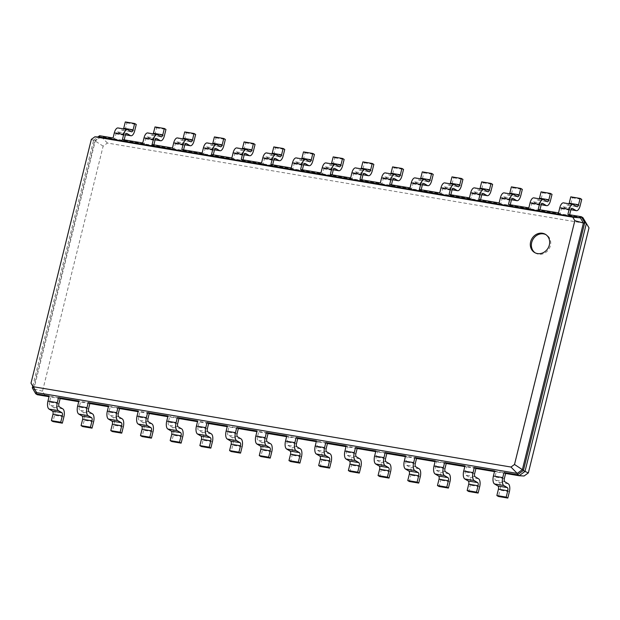<?xml version="1.0" encoding="UTF-8"?>
<svg xmlns="http://www.w3.org/2000/svg" width="620" height="620" viewBox="0 0 620 620"><rect width="100%" height="100%" fill="white"/><g stroke="black" fill="none" stroke-linecap="round" stroke-linejoin="round"><path stroke-width="0.46" stroke-dasharray="3.1 2.33" d="M505.618 473.471L496.264 471.897L495.008 476.974A2.651 1.178 99.5 0 0 495.45 480.151L498.922 482.205A6.618 2.937 -80.5 0 1 500.022 490.141L498.457 496.488M494.496 471.603L496.264 471.897L494.659 470.944M524.078 475.997L44.973 395.436L37.347 394.731L33.93 388.864L95.278 140.965L101.215 136.671L582.924 217.674M60.148 398.559L49.034 396.692M89.846 403.558L78.732 401.69M119.544 408.549L108.43 406.681M149.242 413.54L138.128 411.672M178.94 418.539L167.826 416.671M208.638 423.53L197.524 421.662M238.336 428.529L227.222 426.653M268.034 433.519L256.913 431.652M297.732 438.511L286.611 436.643M327.43 443.509L316.308 441.634M357.128 448.5L346.007 446.632M386.826 453.491L375.704 451.624M416.524 458.49L405.403 456.614M446.222 463.481L435.1 461.613M475.92 468.472L464.799 466.604M44.973 395.436L42.509 391.204L103.153 146.142L107.431 143.05L586.536 223.611M42.509 391.204L33.93 388.864L32.325 387.911M58.892 403.643L49.538 402.07L50.794 396.986L49.189 396.041M88.59 408.634L79.236 407.061L80.492 401.985L78.887 401.032M464.961 465.953L466.565 466.899L465.31 471.983A2.651 1.178 99.5 0 0 465.752 475.153L469.224 477.214A6.618 2.937 -80.5 0 1 470.324 485.142L468.759 491.497M118.288 413.633L108.934 412.06L110.19 406.976L108.585 406.03M435.263 460.962L436.868 461.908L435.612 466.992A2.651 1.178 99.5 0 0 436.054 470.161L439.526 472.223A6.618 2.937 -80.5 0 1 440.626 480.151L439.061 486.499M147.986 418.624L138.632 417.051L139.888 411.975L138.283 411.021M405.565 455.964L407.17 456.917L405.914 461.993A2.651 1.178 99.5 0 0 406.356 465.171L409.828 467.224A6.618 2.937 -80.5 0 1 410.928 475.16L409.363 481.507M177.684 423.615L168.33 422.042L169.585 416.966L167.981 416.012M375.867 450.972L377.471 451.918L376.216 457.002A2.651 1.178 99.5 0 0 376.658 460.172L380.13 462.233A6.618 2.937 -80.5 0 1 381.23 470.161L379.665 476.517M207.382 428.614L198.028 427.041L199.284 421.957L197.679 421.011M346.169 445.982L347.774 446.927L346.518 452.011A2.651 1.178 99.5 0 0 346.96 455.181L350.432 457.235A6.618 2.937 -80.5 0 1 351.532 465.171L349.967 471.518M237.08 433.605L227.726 432.032L228.981 426.955L227.377 426.002M316.471 440.983L318.076 441.936L316.82 447.012A2.651 1.178 99.5 0 0 317.262 450.19L320.734 452.243A6.618 2.937 -80.5 0 1 321.842 460.18L320.269 466.527M266.778 438.596L257.424 437.022L258.679 431.946L257.075 430.993M286.773 435.992L288.377 436.937L287.122 442.021A2.651 1.178 99.5 0 0 287.564 445.191L291.036 447.253A6.618 2.937 -80.5 0 1 292.144 455.181L290.571 461.536M103.153 146.142L93.674 140.019L97.867 136.981M107.431 143.05L101.215 136.671L99.611 135.726M49.538 402.07A2.651 1.178 99.5 0 0 49.98 405.24L53.46 407.301A6.618 2.937 -80.5 0 1 54.56 415.229L52.987 421.585M79.236 407.061A2.651 1.178 99.5 0 0 79.678 410.239L83.157 412.292A6.618 2.937 -80.5 0 1 84.258 420.228L82.685 426.575M108.934 412.06A2.651 1.178 99.5 0 0 109.376 415.229L112.848 417.291A6.618 2.937 -80.5 0 1 113.956 425.219L112.383 431.567M138.632 417.051A2.651 1.178 99.5 0 0 139.074 420.221L142.546 422.282A6.618 2.937 -80.5 0 1 143.654 430.218L142.081 436.565M168.33 422.042A2.651 1.178 99.5 0 0 168.772 425.219L172.244 427.273A6.618 2.937 -80.5 0 1 173.352 435.209L171.779 441.556M198.028 427.041A2.651 1.178 99.5 0 0 198.47 430.21L201.942 432.272A6.618 2.937 -80.5 0 1 203.05 440.2L201.477 446.555M227.726 432.032A2.651 1.178 99.5 0 0 228.168 435.209L231.64 437.263A6.618 2.937 -80.5 0 1 232.748 445.199L231.175 451.546M257.424 437.022A2.651 1.178 99.5 0 0 257.866 440.2L261.338 442.254A6.618 2.937 -80.5 0 1 262.446 450.19L260.873 456.537M36.65 392.607L31 383.175M32.752 386.183L93.674 140.019L94.69 140.849L99.882 137.09M126.782 133.447L117.428 131.874A2.651 1.178 -80.5 0 0 115.917 133.85L114.661 138.934L113.057 137.981M569.64 214.76L569.478 215.411L567.874 214.466M122.411 139.554L124.016 140.508L124.178 139.857M558.519 212.892L560.124 213.838L561.387 208.762A2.651 1.178 -80.5 0 1 562.89 206.786A2.651 1.178 -80.5 0 1 563.084 206.855L566.556 208.909A6.618 2.937 99.5 0 0 567.029 209.087A6.618 2.937 99.5 0 0 570.803 204.143L572.376 197.796L570.772 196.842M156.472 138.446L147.126 136.873A2.651 1.178 -80.5 0 0 145.615 138.849L144.359 143.925L142.755 142.98M539.942 209.769L539.78 210.42L538.175 209.467M152.109 144.553L153.714 145.499L153.876 144.847M528.829 207.894L530.425 208.847L531.689 203.763A2.651 1.178 -80.5 0 1 533.192 201.787A2.651 1.178 -80.5 0 1 533.386 201.856L536.858 203.918A6.618 2.937 99.5 0 0 537.331 204.096A6.618 2.937 99.5 0 0 541.105 199.152L542.678 192.797L541.074 191.851M186.171 143.437L176.824 141.864A2.651 1.178 -80.5 0 0 175.313 143.84L174.057 148.924L172.453 147.971M510.245 204.771L510.082 205.422L508.478 204.476M181.807 149.544L183.411 150.497L183.567 149.839M499.131 202.903L500.735 203.856L501.991 198.772A2.651 1.178 -80.5 0 1 503.494 196.796A2.651 1.178 -80.5 0 1 503.688 196.866L507.16 198.927A6.618 2.937 99.5 0 0 507.633 199.097A6.618 2.937 99.5 0 0 511.407 194.153L512.98 187.806L511.376 186.86M215.869 148.428L206.522 146.855A2.651 1.178 -80.5 0 0 205.011 148.831L203.755 153.915L202.151 152.962M480.546 199.779L480.384 200.431L478.779 199.485M211.505 154.535L213.11 155.488L213.264 154.837M469.433 197.912L471.037 198.857L472.293 193.781A2.651 1.178 -80.5 0 1 473.796 191.805A2.651 1.178 -80.5 0 1 473.99 191.875L477.462 193.928A6.618 2.937 99.5 0 0 477.935 194.107A6.618 2.937 99.5 0 0 481.709 189.162L483.282 182.815L481.678 181.862M245.567 153.427L236.22 151.853A2.651 1.178 -80.5 0 0 234.709 153.83L233.453 158.906L231.849 157.96M450.849 194.788L450.686 195.44L449.089 194.486M241.203 159.534L242.808 160.479L242.963 159.828M439.735 192.913L441.339 193.866L442.595 188.782A2.651 1.178 -80.5 0 1 444.098 186.806A2.651 1.178 -80.5 0 1 444.292 186.876L447.764 188.937A6.618 2.937 99.5 0 0 448.237 189.116A6.618 2.937 99.5 0 0 452.011 184.171L453.584 177.816L451.98 176.87M275.264 158.418L265.91 156.845A2.651 1.178 -80.5 0 0 264.407 158.821L263.151 163.905L261.547 162.952M421.15 189.79L420.988 190.441L419.391 189.495M270.901 164.525L272.505 165.478L272.661 164.819M410.037 187.922L411.641 188.868L412.897 183.791A2.651 1.178 -80.5 0 1 414.4 181.815A2.651 1.178 -80.5 0 1 414.594 181.885L418.066 183.939A6.618 2.937 99.5 0 0 418.539 184.117A6.618 2.937 99.5 0 0 422.313 179.172L423.886 172.825L422.282 171.872M304.963 163.409L295.608 161.835A2.651 1.178 -80.5 0 0 294.105 163.82L292.849 168.896L291.245 167.942M391.453 184.799L391.298 185.45L389.693 184.496M300.599 169.516L302.204 170.469L302.358 169.818M380.339 182.931L381.943 183.876L383.199 178.8A2.651 1.178 -80.5 0 1 384.702 176.816A2.651 1.178 -80.5 0 1 384.896 176.894L388.368 178.948A6.618 2.937 99.5 0 0 388.841 179.126A6.618 2.937 99.5 0 0 392.615 174.181L394.188 167.834L392.584 166.881M334.661 168.408L325.306 166.834A2.651 1.178 -80.5 0 0 323.803 168.81L322.547 173.887L320.943 172.941M361.755 179.8L361.599 180.459L359.995 179.506M330.297 174.514L331.901 175.46L332.056 174.809M350.641 177.932L352.245 178.886L353.501 173.802A2.651 1.178 -80.5 0 1 355.004 171.825A2.651 1.178 -80.5 0 1 355.198 171.895L358.67 173.957A6.618 2.937 99.5 0 0 359.143 174.127A6.618 2.937 99.5 0 0 362.917 169.19L364.49 162.835L362.886 161.89M33.55 387.508L94.69 140.849L91.334 139.376M535.138 252.821A10.587 9.347 -59.4 0 0 535.664 253.162A10.587 9.347 -59.4 0 0 549.103 248.814A10.587 9.347 -59.4 0 0 546.452 234.941A10.587 9.347 -59.4 0 0 545.902 234.639M117.428 131.874A2.651 1.178 -80.5 0 1 117.614 131.944L121.086 134.005A6.618 2.937 99.5 0 0 121.567 134.183A6.618 2.937 99.5 0 0 125.333 129.239L126.906 122.884L125.302 121.939M123.55 128.883A2.651 1.178 -80.5 0 1 122.225 130.262A2.651 1.178 -80.5 0 1 122.032 130.192L118.559 128.138A6.618 2.937 99.5 0 0 118.087 127.96M569.013 203.786A2.651 1.178 -80.5 0 1 567.688 205.174A2.651 1.178 -80.5 0 1 567.501 205.104L564.022 203.042A6.618 2.937 99.5 0 0 563.549 202.864M147.126 136.873A2.651 1.178 -80.5 0 1 147.312 136.942L150.784 138.996A6.618 2.937 99.5 0 0 151.264 139.175A6.618 2.937 99.5 0 0 155.031 134.23L156.604 127.883L155 126.93M153.249 133.874A2.651 1.178 -80.5 0 1 151.923 135.261A2.651 1.178 -80.5 0 1 151.73 135.191L148.258 133.13A6.618 2.937 99.5 0 0 147.785 132.951M539.315 198.795A2.651 1.178 -80.5 0 1 537.99 200.175A2.651 1.178 -80.5 0 1 537.804 200.105L534.324 198.051A6.618 2.937 99.5 0 0 533.851 197.873M176.824 141.864A2.651 1.178 -80.5 0 1 177.01 141.933L180.482 143.995A6.618 2.937 99.5 0 0 180.963 144.166A6.618 2.937 99.5 0 0 184.729 139.221L186.302 132.874L184.698 131.928M182.947 138.865A2.651 1.178 -80.5 0 1 181.621 140.252A2.651 1.178 -80.5 0 1 181.428 140.182L177.956 138.12A6.618 2.937 99.5 0 0 177.483 137.95M509.617 193.797A2.651 1.178 -80.5 0 1 508.292 195.184A2.651 1.178 -80.5 0 1 508.106 195.114L504.626 193.053A6.618 2.937 99.5 0 0 504.153 192.882M206.522 146.855A2.651 1.178 -80.5 0 1 206.708 146.925L210.18 148.986A6.618 2.937 99.5 0 0 210.661 149.164A6.618 2.937 99.5 0 0 214.427 144.22L216 137.873L214.396 136.919M212.644 143.863A2.651 1.178 -80.5 0 1 211.319 145.243A2.651 1.178 -80.5 0 1 211.126 145.173L207.654 143.119A6.618 2.937 99.5 0 0 207.173 142.941M479.919 188.805A2.651 1.178 -80.5 0 1 478.594 190.193A2.651 1.178 -80.5 0 1 478.407 190.123L474.928 188.061A6.618 2.937 99.5 0 0 474.455 187.883M236.22 151.853A2.651 1.178 -80.5 0 1 236.406 151.923L239.878 153.977A6.618 2.937 99.5 0 0 240.358 154.155A6.618 2.937 99.5 0 0 244.125 149.211L245.698 142.864L244.094 141.91M242.343 148.854A2.651 1.178 -80.5 0 1 241.017 150.242A2.651 1.178 -80.5 0 1 240.824 150.172L237.351 148.11A6.618 2.937 99.5 0 0 236.871 147.932M450.221 183.815A2.651 1.178 -80.5 0 1 448.896 185.194A2.651 1.178 -80.5 0 1 448.71 185.124L445.23 183.071A6.618 2.937 99.5 0 0 444.757 182.892M265.91 156.845A2.651 1.178 -80.5 0 1 266.104 156.914L269.576 158.976A6.618 2.937 99.5 0 0 270.056 159.146A6.618 2.937 99.5 0 0 273.823 154.209L275.396 147.855L273.792 146.909M272.041 153.845A2.651 1.178 -80.5 0 1 270.715 155.233A2.651 1.178 -80.5 0 1 270.522 155.163L267.05 153.109A6.618 2.937 99.5 0 0 266.569 152.931M420.523 178.816A2.651 1.178 -80.5 0 1 419.197 180.203A2.651 1.178 -80.5 0 1 419.012 180.133L415.539 178.072A6.618 2.937 99.5 0 0 415.059 177.901M295.608 161.835A2.651 1.178 -80.5 0 1 295.802 161.913L299.274 163.967A6.618 2.937 99.5 0 0 299.755 164.145A6.618 2.937 99.5 0 0 303.521 159.201L305.094 152.853L303.49 151.9M301.738 158.844A2.651 1.178 -80.5 0 1 300.406 160.231A2.651 1.178 -80.5 0 1 300.219 160.154L296.748 158.1A6.618 2.937 99.5 0 0 296.267 157.922M390.833 173.825A2.651 1.178 -80.5 0 1 389.5 175.212A2.651 1.178 -80.5 0 1 389.313 175.135L385.841 173.081A6.618 2.937 99.5 0 0 385.361 172.903M325.306 166.834A2.651 1.178 -80.5 0 1 325.5 166.904L328.972 168.958A6.618 2.937 99.5 0 0 329.453 169.136A6.618 2.937 99.5 0 0 333.219 164.192L334.792 157.844L333.188 156.891M331.437 163.835A2.651 1.178 -80.5 0 1 330.103 165.222A2.651 1.178 -80.5 0 1 329.918 165.153L326.446 163.091A6.618 2.937 99.5 0 0 325.965 162.921M361.135 168.826A2.651 1.178 -80.5 0 1 359.801 170.213A2.651 1.178 -80.5 0 1 359.615 170.143L356.144 168.09A6.618 2.937 99.5 0 0 355.663 167.911M126.906 122.884L136.261 124.457M572.376 197.796L581.731 199.369M156.604 127.883L165.958 129.456M542.678 192.797L552.033 194.37M186.302 132.874L195.657 134.447M512.98 187.806L522.335 189.379M216 137.873L225.354 139.438M483.282 182.815L492.637 184.388M245.698 142.864L255.053 144.437M453.584 177.816L462.939 179.389M275.396 147.855L284.751 149.428M423.886 172.825L433.24 174.398M305.094 152.853L314.449 154.427M394.188 167.834L403.543 169.407M334.792 157.844L344.147 159.417M364.49 162.835L373.844 164.409M504.362 478.547L495.008 476.974M504.804 481.725L495.45 480.151M508.276 483.778L498.922 482.205M509.377 491.714L500.022 490.141M474.664 473.556L465.31 471.983M444.966 468.565L435.612 466.992M415.268 463.566L405.914 461.993M385.57 458.575L376.216 457.002M355.872 453.577L346.518 452.011M326.174 448.586L316.82 447.012M296.476 443.594L287.122 442.021M59.334 406.813L49.98 405.24M475.106 476.726L465.752 475.153M89.032 411.812L79.678 410.239M445.408 471.735L436.054 470.161M118.73 416.803L109.376 415.229M415.71 466.744L406.356 465.171M148.428 421.794L139.074 420.221M386.012 461.745L376.658 460.172M178.126 426.793L168.772 425.219M356.314 456.754L346.96 455.181M207.824 431.784L198.47 430.21M326.616 451.763L317.262 450.19M237.522 436.775L228.168 435.209M296.918 446.764L287.564 445.191M267.22 441.773L257.866 440.2M479.679 486.716L470.324 485.142M478.578 478.787L469.224 477.214M115.917 133.85L125.271 135.424M561.387 208.762L570.741 210.335M145.615 138.849L154.969 140.422M531.689 203.763L541.043 205.336M175.313 143.84L184.667 145.413M501.991 198.772L511.345 200.345M205.011 148.831L214.365 150.404M472.293 193.781L481.647 195.354M234.709 153.83L244.063 155.403M442.595 188.782L451.949 190.356M264.407 158.821L273.761 160.394M412.897 183.791L422.251 185.365M294.105 163.82L303.459 165.385M383.199 178.8L392.553 180.374M323.803 168.81L333.157 170.384M353.501 173.802L362.855 175.375M63.914 416.803L54.56 415.229M62.806 408.875L53.46 407.301M93.612 421.802L84.258 420.228M92.504 413.865L83.157 412.292M449.981 481.725L440.626 480.151M448.88 473.789L439.526 472.223M123.31 426.793L113.956 425.219M122.202 418.864L112.848 417.291M420.282 476.733L410.928 475.16M419.182 468.798L409.828 467.224M153.008 431.784L143.654 430.218M151.9 423.855L142.546 422.282M390.585 471.735L381.23 470.161M389.484 463.807L380.13 462.233M182.706 436.782L173.352 435.209M181.598 428.846L172.244 427.273M360.887 466.744L351.532 465.171M359.786 458.808L350.432 457.235M212.404 441.773L203.05 440.2M211.296 433.845L201.942 432.272M331.188 461.753L321.842 460.18M330.088 453.817L320.734 452.243M242.095 446.772L232.748 445.199M240.994 438.836L231.64 437.263M301.49 456.754L292.144 455.181M300.39 448.826L291.036 447.253M271.793 451.763L262.446 450.19M270.692 443.827L261.338 442.254M117.614 131.944L126.573 133.455M563.084 206.855L572.043 208.359M147.312 136.942L156.271 138.446M533.386 201.856L542.345 203.368M177.01 141.933L185.969 143.445M503.688 196.866L512.647 198.369M206.708 146.925L215.667 148.436M473.99 191.875L482.949 193.378M236.406 151.923L245.365 153.427M444.292 186.876L453.251 188.387M266.104 156.914L275.063 158.425M414.594 181.885L423.553 183.388M295.802 161.913L304.761 163.417M384.896 176.894L393.855 178.397M325.5 166.904L334.459 168.408M355.198 171.895L364.157 173.406M118.559 128.138L127.914 129.712M122.032 130.192L131.386 131.766M125.333 129.239L134.687 130.812M121.086 134.005L125.488 134.742M564.022 203.042L573.376 204.615M567.501 205.104L576.856 206.677M570.803 204.143L580.157 205.716M566.556 208.909L570.958 209.653M148.258 133.13L157.612 134.703M151.73 135.191L161.084 136.764M155.031 134.23L164.385 135.803M150.784 138.996L155.186 139.74M534.324 198.051L543.678 199.624M537.804 200.105L547.158 201.678M541.105 199.152L550.459 200.725M536.858 203.918L541.26 204.654M177.956 138.12L187.31 139.694M181.428 140.182L190.782 141.755M184.729 139.221L194.083 140.794M180.482 143.995L184.884 144.731M504.626 193.053L513.98 194.626M508.106 195.114L517.46 196.687M511.407 194.153L520.761 195.726M507.16 198.927L511.562 199.663M207.654 143.119L217.008 144.692M211.126 145.173L220.48 146.746M214.427 144.22L223.781 145.793M210.18 148.986L214.582 149.722M474.928 188.061L484.282 189.635M478.407 190.123L487.762 191.696M481.709 189.162L491.063 190.735M477.462 193.928L481.864 194.672M237.351 148.11L246.706 149.683M240.824 150.172L250.178 151.745M244.125 149.211L253.479 150.784M239.878 153.977L244.28 154.721M445.23 183.071L454.584 184.644M448.71 185.124L458.064 186.698M452.011 184.171L461.365 185.744M447.764 188.937L452.166 189.674M267.05 153.109L276.404 154.675M270.522 155.163L279.876 156.736M273.823 154.209L283.177 155.783M269.576 158.976L273.978 159.712M415.539 178.072L424.886 179.645M419.012 180.133L428.366 181.707M422.313 179.172L431.667 180.745M418.066 183.939L422.468 184.683M296.748 158.1L306.102 159.673M300.219 160.154L309.574 161.727M303.521 159.201L312.875 160.774M299.274 163.967L303.676 164.703M385.841 173.081L395.188 174.654M389.313 175.135L398.668 176.708M392.615 174.181L401.969 175.755M388.368 178.948L392.77 179.692M326.446 163.091L335.792 164.664M329.918 165.153L339.272 166.726M333.219 164.192L342.573 165.765M328.972 168.958L333.374 169.702M356.144 168.09L365.49 169.663M359.615 170.143L368.97 171.717M362.917 169.19L372.271 170.763M358.67 173.957L363.072 174.693M534.595 252.526L535.664 253.162M545.383 234.306L546.452 234.941M572.245 208.359L562.89 206.786M542.546 203.36L533.192 201.787M512.849 198.369L503.494 196.796M483.15 193.378L473.796 191.805M453.453 188.379L444.098 186.806M423.755 183.388L414.4 181.815M394.056 178.389L384.702 176.816M364.358 173.399L355.004 171.825M131.579 131.835L122.225 130.262M125.449 134.834L121.567 134.183M577.042 206.747L567.688 205.174M570.919 209.738L567.029 209.087M161.278 136.834L151.923 135.261M155.147 139.826L151.264 139.175M547.344 201.748L537.99 200.175M541.221 204.747L537.331 204.096M190.968 141.825L181.621 140.252M184.845 144.824L180.963 144.166M517.646 196.757L508.292 195.184M511.523 199.756L507.633 199.097M220.666 146.816L211.319 145.243M214.543 149.815L210.661 149.164M487.948 191.766L478.594 190.193M481.825 194.758L477.935 194.107M250.364 151.815L241.017 150.242M244.241 154.806L240.358 154.155M458.25 186.767L448.896 185.194M452.127 189.767L448.237 189.116M280.062 156.806L270.715 155.233M273.939 159.805L270.056 159.146M428.552 181.776L419.197 180.203M422.429 184.775L418.539 184.117M309.76 161.797L300.406 160.231M303.637 164.796L299.755 164.145M398.854 176.785L389.5 175.212M392.731 179.777L388.841 179.126M339.458 166.796L330.103 165.222M333.335 169.787L329.453 169.136M369.156 171.786L359.801 170.213M363.033 174.786L359.143 174.127"/><path stroke-width="0.93" d="M504.362 478.547A2.651 1.178 99.5 0 0 504.804 481.725L508.276 483.778A6.618 2.937 -80.5 0 1 509.377 491.714L507.811 498.061L506.207 497.116L507.772 490.761A2.651 1.178 99.5 0 0 507.331 487.591L503.858 485.53A6.618 2.937 -80.5 0 1 502.758 477.601L504.014 472.518L505.618 473.471L504.362 478.547M507.811 498.061L498.457 496.488L496.853 495.543L498.418 489.188A2.651 1.178 99.5 0 0 497.984 486.018L494.504 483.957A6.618 2.937 -80.5 0 1 493.404 476.028L494.659 470.944L474.315 467.526L475.92 468.472L474.664 473.556A2.651 1.178 99.5 0 0 475.106 476.726L478.578 478.787A6.618 2.937 -80.5 0 1 479.679 486.716L478.113 493.071L476.509 492.117L478.074 485.77A2.651 1.178 99.5 0 0 477.64 482.593L474.161 480.539A6.618 2.937 -80.5 0 1 473.06 472.603L474.315 467.526M49.034 396.692L37.347 394.731L35.751 393.778L32.325 387.911L32.752 386.183M78.732 401.69L60.148 398.559L58.892 403.643A2.651 1.178 99.5 0 0 59.334 406.813L62.806 408.875A6.618 2.937 -80.5 0 1 63.914 416.803L62.341 423.158L60.737 422.204L62.31 415.857A2.651 1.178 99.5 0 0 61.868 412.68L58.389 410.626A6.618 2.937 -80.5 0 1 57.288 402.69L58.544 397.614L60.148 398.559M108.43 406.681L89.846 403.558L88.59 408.634A2.651 1.178 99.5 0 0 89.032 411.812L92.504 413.865A6.618 2.937 -80.5 0 1 93.612 421.802L92.039 428.149L90.435 427.203L92.008 420.848A2.651 1.178 99.5 0 0 91.566 417.679L88.087 415.617A6.618 2.937 -80.5 0 1 86.986 407.689L88.242 402.605L89.846 403.558M138.128 411.672L119.544 408.549L118.288 413.633A2.651 1.178 99.5 0 0 118.73 416.803L122.202 418.864A6.618 2.937 -80.5 0 1 123.31 426.793L121.737 433.14L120.133 432.194L121.706 425.847A2.651 1.178 99.5 0 0 121.264 422.67L117.784 420.616A6.618 2.937 -80.5 0 1 116.684 412.68L117.94 407.604L119.544 408.549M167.826 416.671L149.242 413.54L147.986 418.624A2.651 1.178 99.5 0 0 148.428 421.794L151.9 423.855A6.618 2.937 -80.5 0 1 153.008 431.784L151.435 438.139L149.831 437.185L151.404 430.838A2.651 1.178 99.5 0 0 150.962 427.661L147.483 425.607A6.618 2.937 -80.5 0 1 146.382 417.671L147.638 412.594L149.242 413.54M197.524 421.662L178.94 418.539L177.684 423.615A2.651 1.178 99.5 0 0 178.126 426.793L181.598 428.846A6.618 2.937 -80.5 0 1 182.706 436.782L181.133 443.13L179.529 442.184L181.102 435.829A2.651 1.178 99.5 0 0 180.66 432.659L177.18 430.598A6.618 2.937 -80.5 0 1 176.08 422.67L177.335 417.586L178.94 418.539M227.222 426.653L208.638 423.53L207.382 428.614A2.651 1.178 99.5 0 0 207.824 431.784L211.296 433.845A6.618 2.937 -80.5 0 1 212.404 441.773L210.831 448.128L209.227 447.175L210.8 440.828A2.651 1.178 99.5 0 0 210.358 437.65L206.879 435.596A6.618 2.937 -80.5 0 1 205.778 427.661L207.034 422.584L208.638 423.53M256.913 431.652L238.336 428.529L237.08 433.605A2.651 1.178 99.5 0 0 237.522 436.775L240.994 438.836A6.618 2.937 -80.5 0 1 242.095 446.772L240.529 453.119L238.925 452.166L240.498 445.819A2.651 1.178 99.5 0 0 240.056 442.649L236.577 440.588A6.618 2.937 -80.5 0 1 235.476 432.651L236.731 427.575L238.336 428.529M286.611 436.643L268.034 433.519L266.778 438.596A2.651 1.178 99.5 0 0 267.22 441.773L270.692 443.827A6.618 2.937 -80.5 0 1 271.793 451.763L270.227 458.11L268.623 457.165L270.196 450.81A2.651 1.178 99.5 0 0 269.754 447.64L266.274 445.579A6.618 2.937 -80.5 0 1 265.174 437.65L266.429 432.566L268.034 433.519M316.308 441.634L297.732 438.511L296.127 437.565L316.471 440.983L315.216 446.067A6.618 2.937 -80.5 0 0 316.316 453.995L319.796 456.057A2.651 1.178 99.5 0 1 320.238 459.226L318.665 465.574L320.269 466.527L329.623 468.1L328.019 467.147L329.584 460.8A2.651 1.178 99.5 0 0 329.15 457.63L325.671 455.568A6.618 2.937 -80.5 0 1 324.57 447.64L325.826 442.556L327.43 443.509L326.174 448.586A2.651 1.178 99.5 0 0 326.616 451.763L330.088 453.817A6.618 2.937 -80.5 0 1 331.188 461.753L329.623 468.1M346.007 446.632L327.43 443.509M375.704 451.624L357.128 448.5L355.524 447.547L375.867 450.972L374.612 456.049A6.618 2.937 -80.5 0 0 375.712 463.985L379.192 466.039A2.651 1.178 99.5 0 1 379.634 469.216L378.06 475.563L379.665 476.517L389.019 478.09L387.415 477.137L388.98 470.789A2.651 1.178 99.5 0 0 388.546 467.612L385.067 465.558A6.618 2.937 -80.5 0 1 383.966 457.622L385.221 452.546L386.826 453.491L385.57 458.575A2.651 1.178 99.5 0 0 386.012 461.745L389.484 463.807A6.618 2.937 -80.5 0 1 390.585 471.735L389.019 478.09M405.403 456.614L386.826 453.491M435.1 461.613L416.524 458.49L414.92 457.537L435.263 460.962L434.008 466.039A6.618 2.937 -80.5 0 0 435.108 473.975L438.588 476.028A2.651 1.178 99.5 0 1 439.022 479.206L437.457 485.553L439.061 486.499L448.415 488.072L446.811 487.126L448.376 480.779A2.651 1.178 99.5 0 0 447.942 477.601L444.463 475.548A6.618 2.937 -80.5 0 1 443.362 467.612L444.618 462.536L446.222 463.481L444.966 468.565A2.651 1.178 99.5 0 0 445.408 471.735L448.88 473.789A6.618 2.937 -80.5 0 1 449.981 481.725L448.415 488.072M464.799 466.604L446.222 463.481M494.496 471.603L475.92 468.472M589 227.842L582.924 217.674L589 227.842L528.356 472.905L524.078 475.997L519.064 475.734L505.618 473.471M528.356 472.905L525 471.44L519.064 475.734L517.46 474.781L504.014 472.518M582.924 217.674L581.32 216.721L584.745 222.588L586.35 223.541L525 471.44L523.396 470.487L517.46 474.781L517.189 473.409L36.65 392.607L31 383.175L91.334 139.376L94.868 136.819L572.803 217.186L574.841 220.681L514.507 464.473L510.973 467.038L33.038 386.671M506.207 497.116L496.853 495.543M62.341 423.158L52.987 421.585L51.383 420.631L52.956 414.284A2.651 1.178 99.5 0 0 52.514 411.107L49.034 409.053A6.618 2.937 -80.5 0 1 47.934 401.117L49.189 396.041L35.751 393.778L36.65 392.607M92.039 428.149L82.685 426.575L81.081 425.63L82.654 419.275A2.651 1.178 99.5 0 0 82.212 416.105L78.732 414.044A6.618 2.937 -80.5 0 1 77.632 406.115L78.887 401.032L58.544 397.614M478.113 493.071L468.759 491.497L467.154 490.544L468.72 484.197A2.651 1.178 99.5 0 0 468.286 481.019L464.806 478.966A6.618 2.937 -80.5 0 1 463.706 471.029L464.961 465.953L444.618 462.536M121.737 433.14L112.383 431.567L110.779 430.621L112.352 424.274A2.651 1.178 99.5 0 0 111.91 421.096L108.43 419.043A6.618 2.937 -80.5 0 1 107.33 411.107L108.585 406.03L88.242 402.605M151.435 438.139L142.081 436.565L140.476 435.612L142.05 429.265A2.651 1.178 99.5 0 0 141.608 426.095L138.128 424.034A6.618 2.937 -80.5 0 1 137.028 416.097L138.283 411.021L117.94 407.604M416.524 458.49L415.268 463.566A2.651 1.178 99.5 0 0 415.71 466.744L419.182 468.798A6.618 2.937 -80.5 0 1 420.282 476.733L418.717 483.081L417.113 482.128L418.678 475.78A2.651 1.178 99.5 0 0 418.244 472.611L414.764 470.549A6.618 2.937 -80.5 0 1 413.664 462.621L414.92 457.537M418.717 483.081L409.363 481.507L407.759 480.562L409.324 474.207A2.651 1.178 99.5 0 0 408.89 471.037L405.41 468.976A6.618 2.937 -80.5 0 1 404.31 461.048L405.565 455.964L385.221 452.546M181.133 443.13L171.779 441.556L170.175 440.611L171.748 434.256A2.651 1.178 99.5 0 0 171.306 431.086L167.826 429.025A6.618 2.937 -80.5 0 1 166.726 421.096L167.981 416.012L147.638 412.594M210.831 448.128L201.477 446.555L199.873 445.602L201.446 439.255A2.651 1.178 99.5 0 0 201.004 436.077L197.524 434.023A6.618 2.937 -80.5 0 1 196.424 426.087L197.679 421.011L177.335 417.586M357.128 448.5L355.872 453.577A2.651 1.178 99.5 0 0 356.314 456.754L359.786 458.808A6.618 2.937 -80.5 0 1 360.887 466.744L359.321 473.091L357.717 472.146L359.282 465.791A2.651 1.178 99.5 0 0 358.848 462.621L355.369 460.559A6.618 2.937 -80.5 0 1 354.268 452.631L355.524 447.547M359.321 473.091L349.967 471.518L348.363 470.572L349.936 464.217A2.651 1.178 99.5 0 0 349.494 461.048L346.014 458.994A6.618 2.937 -80.5 0 1 344.914 451.058L346.169 445.982L325.826 442.556M240.529 453.119L231.175 451.546L229.571 450.593L231.144 444.246A2.651 1.178 99.5 0 0 230.702 441.076L227.222 439.014A6.618 2.937 -80.5 0 1 226.122 431.086L227.377 426.002L207.034 422.584M270.227 458.11L260.873 456.537L259.269 455.591L260.842 449.236A2.651 1.178 99.5 0 0 260.4 446.067L256.92 444.005A6.618 2.937 -80.5 0 1 255.82 436.077L257.075 430.993L236.731 427.575M297.732 438.511L296.476 443.594A2.651 1.178 99.5 0 0 296.918 446.764L300.39 448.826A6.618 2.937 -80.5 0 1 301.49 456.754L299.925 463.109L298.321 462.156L299.886 455.808A2.651 1.178 99.5 0 0 299.452 452.631L295.972 450.577A6.618 2.937 -80.5 0 1 294.872 442.641L296.127 437.565M299.925 463.109L290.571 461.536L288.966 460.582L290.54 454.235A2.651 1.178 99.5 0 0 290.098 451.058L286.618 449.004A6.618 2.937 -80.5 0 1 285.518 441.068L286.773 435.992L266.429 432.566M97.867 136.981L99.611 135.726L99.882 137.09L580.421 217.899L583.412 223.029L584.745 222.588L523.396 470.487L522.381 469.658L517.189 473.409L510.973 467.038M574.841 220.681L583.412 223.029L522.381 469.658L514.507 464.473M530.635 241.847A10.587 9.347 -59.4 0 0 534.595 252.526A10.587 9.347 -59.4 0 0 548.034 248.178A10.587 9.347 -59.4 0 0 545.383 234.306A10.587 9.347 -59.4 0 0 530.635 241.847M476.509 492.117L467.154 490.544M99.611 135.726L113.057 137.981L114.312 132.905L123.667 134.478L122.411 139.554L142.755 142.98L144.011 137.896L153.365 139.469L152.109 144.553L172.453 147.971L173.708 142.894L183.063 144.468L181.807 149.544L202.151 152.962L203.406 147.886L212.761 149.459L211.505 154.535L231.849 157.96L233.104 152.876L242.459 154.45L241.203 159.534L261.547 162.952L262.803 157.875L272.157 159.449L270.901 164.525L291.245 167.942L292.501 162.866L301.855 164.44L300.599 169.516L320.943 172.941L322.199 167.857L331.553 169.43L330.297 174.514L350.641 177.932L351.897 172.856L361.251 174.429L359.995 179.506L380.339 182.931L381.594 177.847L390.949 179.42L389.693 184.496L410.037 187.922L411.293 182.838L420.647 184.411L419.391 189.495L439.735 192.913L440.99 187.837L450.345 189.41L449.089 194.486L469.433 197.912L470.689 192.828L480.043 194.401L478.779 199.485L499.131 202.903L500.387 197.827L509.741 199.392L508.478 204.476L528.829 207.894L530.085 202.817L539.439 204.391L538.175 209.467L558.519 212.892L559.783 207.809L569.137 209.382L567.874 214.466L581.32 216.721L580.421 217.899L572.803 217.186M124.178 139.857L125.271 135.424A2.651 1.178 -80.5 0 1 126.782 133.447A2.651 1.178 -80.5 0 1 126.968 133.517L130.44 135.578A6.618 2.937 99.5 0 0 130.921 135.757A6.618 2.937 99.5 0 0 134.687 130.812L136.261 124.457L134.656 123.512L133.083 129.859A2.651 1.178 -80.5 0 1 131.579 131.835A2.651 1.178 -80.5 0 1 131.386 131.766L127.914 129.712A6.618 2.937 99.5 0 0 127.433 129.534A6.618 2.937 99.5 0 0 123.667 134.478M569.64 214.76L570.741 210.335A2.651 1.178 -80.5 0 1 572.245 208.359A2.651 1.178 -80.5 0 1 572.438 208.429L575.91 210.482A6.618 2.937 99.5 0 0 576.383 210.661A6.618 2.937 99.5 0 0 580.157 205.716L581.731 199.369L580.126 198.415L578.553 204.771A2.651 1.178 -80.5 0 1 577.042 206.747A2.651 1.178 -80.5 0 1 576.856 206.677L573.376 204.615A6.618 2.937 99.5 0 0 572.903 204.437A6.618 2.937 99.5 0 0 569.137 209.382M153.876 144.847L154.969 140.422A2.651 1.178 -80.5 0 1 156.472 138.446A2.651 1.178 -80.5 0 1 156.666 138.516L160.138 140.57A6.618 2.937 99.5 0 0 160.619 140.748A6.618 2.937 99.5 0 0 164.385 135.803L165.958 129.456L164.354 128.503L162.781 134.858A2.651 1.178 -80.5 0 1 161.278 136.834A2.651 1.178 -80.5 0 1 161.084 136.764L157.612 134.703A6.618 2.937 99.5 0 0 157.131 134.525A6.618 2.937 99.5 0 0 153.365 139.469M539.942 209.769L541.043 205.336A2.651 1.178 -80.5 0 1 542.546 203.36A2.651 1.178 -80.5 0 1 542.74 203.43L546.212 205.491A6.618 2.937 99.5 0 0 546.685 205.669A6.618 2.937 99.5 0 0 550.459 200.725L552.033 194.37L550.428 193.425L548.855 199.772A2.651 1.178 -80.5 0 1 547.344 201.748A2.651 1.178 -80.5 0 1 547.158 201.678L543.678 199.624A6.618 2.937 99.5 0 0 543.205 199.446A6.618 2.937 99.5 0 0 539.439 204.391M183.567 149.839L184.667 145.413A2.651 1.178 -80.5 0 1 186.171 143.437A2.651 1.178 -80.5 0 1 186.364 143.507L189.836 145.568A6.618 2.937 99.5 0 0 190.317 145.739A6.618 2.937 99.5 0 0 194.083 140.794L195.657 134.447L194.052 133.501L192.479 139.849A2.651 1.178 -80.5 0 1 190.968 141.825A2.651 1.178 -80.5 0 1 190.782 141.755L187.31 139.694A6.618 2.937 99.5 0 0 186.829 139.523A6.618 2.937 99.5 0 0 183.063 144.468M510.245 204.771L511.345 200.345A2.651 1.178 -80.5 0 1 512.849 198.369A2.651 1.178 -80.5 0 1 513.042 198.439L516.514 200.493A6.618 2.937 99.5 0 0 516.987 200.671A6.618 2.937 99.5 0 0 520.761 195.726L522.335 189.379L520.73 188.433L519.157 194.781A2.651 1.178 -80.5 0 1 517.646 196.757A2.651 1.178 -80.5 0 1 517.46 196.687L513.98 194.626A6.618 2.937 99.5 0 0 513.507 194.455A6.618 2.937 99.5 0 0 509.741 199.392M213.264 154.837L214.365 150.404A2.651 1.178 -80.5 0 1 215.869 148.428A2.651 1.178 -80.5 0 1 216.062 148.498L219.534 150.559A6.618 2.937 99.5 0 0 220.015 150.738A6.618 2.937 99.5 0 0 223.781 145.793L225.354 139.438L223.75 138.493L222.177 144.84A2.651 1.178 -80.5 0 1 220.666 146.816A2.651 1.178 -80.5 0 1 220.48 146.746L217.008 144.692A6.618 2.937 99.5 0 0 216.527 144.514A6.618 2.937 99.5 0 0 212.761 149.459M480.546 199.779L481.647 195.354A2.651 1.178 -80.5 0 1 483.15 193.378A2.651 1.178 -80.5 0 1 483.344 193.448L486.816 195.501A6.618 2.937 99.5 0 0 487.289 195.68A6.618 2.937 99.5 0 0 491.063 190.735L492.637 184.388L491.032 183.435L489.459 189.782A2.651 1.178 -80.5 0 1 487.948 191.766A2.651 1.178 -80.5 0 1 487.762 191.696L484.282 189.635A6.618 2.937 99.5 0 0 483.809 189.457A6.618 2.937 99.5 0 0 480.043 194.401M242.963 159.828L244.063 155.403A2.651 1.178 -80.5 0 1 245.567 153.427A2.651 1.178 -80.5 0 1 245.76 153.496L249.232 155.55A6.618 2.937 99.5 0 0 249.705 155.728A6.618 2.937 99.5 0 0 253.479 150.784L255.053 144.437L253.448 143.483L251.875 149.839A2.651 1.178 -80.5 0 1 250.364 151.815A2.651 1.178 -80.5 0 1 250.178 151.745L246.706 149.683A6.618 2.937 99.5 0 0 246.225 149.505A6.618 2.937 99.5 0 0 242.459 154.45M450.849 194.788L451.949 190.356A2.651 1.178 -80.5 0 1 453.453 188.379A2.651 1.178 -80.5 0 1 453.646 188.449L457.118 190.511A6.618 2.937 99.5 0 0 457.591 190.681A6.618 2.937 99.5 0 0 461.365 185.744L462.939 179.389L461.334 178.444L459.761 184.791A2.651 1.178 -80.5 0 1 458.25 186.767A2.651 1.178 -80.5 0 1 458.064 186.698L454.584 184.644A6.618 2.937 99.5 0 0 454.111 184.466A6.618 2.937 99.5 0 0 450.345 189.41M272.661 164.819L273.761 160.394A2.651 1.178 -80.5 0 1 275.264 158.418A2.651 1.178 -80.5 0 1 275.458 158.488L278.93 160.549A6.618 2.937 99.5 0 0 279.403 160.72A6.618 2.937 99.5 0 0 283.177 155.783L284.751 149.428L283.146 148.482L281.573 154.829A2.651 1.178 -80.5 0 1 280.062 156.806A2.651 1.178 -80.5 0 1 279.876 156.736L276.404 154.675A6.618 2.937 99.5 0 0 275.923 154.504A6.618 2.937 99.5 0 0 272.157 159.449M421.15 189.79L422.251 185.365A2.651 1.178 -80.5 0 1 423.755 183.388A2.651 1.178 -80.5 0 1 423.948 183.458L427.42 185.512A6.618 2.937 99.5 0 0 427.893 185.69A6.618 2.937 99.5 0 0 431.667 180.745L433.24 174.398L431.636 173.445L430.063 179.8A2.651 1.178 -80.5 0 1 428.552 181.776A2.651 1.178 -80.5 0 1 428.366 181.707L424.886 179.645A6.618 2.937 99.5 0 0 424.413 179.475A6.618 2.937 99.5 0 0 420.647 184.411M302.358 169.818L303.459 165.385A2.651 1.178 -80.5 0 1 304.963 163.409A2.651 1.178 -80.5 0 1 305.156 163.478L308.628 165.54A6.618 2.937 99.5 0 0 309.101 165.718A6.618 2.937 99.5 0 0 312.875 160.774L314.449 154.427L312.844 153.473L311.271 159.821A2.651 1.178 -80.5 0 1 309.76 161.797A2.651 1.178 -80.5 0 1 309.574 161.727L306.102 159.673A6.618 2.937 99.5 0 0 305.621 159.495A6.618 2.937 99.5 0 0 301.855 164.44M391.453 184.799L392.553 180.374A2.651 1.178 -80.5 0 1 394.056 178.389A2.651 1.178 -80.5 0 1 394.25 178.467L397.722 180.521A6.618 2.937 99.5 0 0 398.195 180.699A6.618 2.937 99.5 0 0 401.969 175.755L403.543 169.407L401.938 168.454L400.365 174.801A2.651 1.178 -80.5 0 1 398.854 176.785A2.651 1.178 -80.5 0 1 398.668 176.708L395.188 174.654A6.618 2.937 99.5 0 0 394.715 174.476A6.618 2.937 99.5 0 0 390.949 179.42M332.056 174.809L333.157 170.384A2.651 1.178 -80.5 0 1 334.661 168.408A2.651 1.178 -80.5 0 1 334.854 168.477L338.326 170.531A6.618 2.937 99.5 0 0 338.799 170.709A6.618 2.937 99.5 0 0 342.573 165.765L344.147 159.417L342.542 158.464L340.969 164.819A2.651 1.178 -80.5 0 1 339.458 166.796A2.651 1.178 -80.5 0 1 339.272 166.726L335.792 164.664A6.618 2.937 99.5 0 0 335.319 164.486A6.618 2.937 99.5 0 0 331.553 169.43M361.755 179.8L362.855 175.375A2.651 1.178 -80.5 0 1 364.358 173.399A2.651 1.178 -80.5 0 1 364.552 173.468L368.024 175.53A6.618 2.937 99.5 0 0 368.497 175.7A6.618 2.937 99.5 0 0 372.271 170.763L373.844 164.409L372.24 163.463L370.667 169.81A2.651 1.178 -80.5 0 1 369.156 171.786A2.651 1.178 -80.5 0 1 368.97 171.717L365.49 169.663A6.618 2.937 99.5 0 0 365.017 169.485A6.618 2.937 99.5 0 0 361.251 174.429M32.325 387.911L33.651 387.477M60.737 422.204L51.383 420.631M90.435 427.203L81.081 425.63M446.811 487.126L437.457 485.553M120.133 432.194L110.779 430.621M417.113 482.128L407.759 480.562M149.831 437.185L140.476 435.612M387.415 477.137L378.06 475.563M179.529 442.184L170.175 440.611M357.717 472.146L348.363 470.572M209.227 447.175L199.873 445.602M328.019 467.147L318.665 465.574M238.925 452.166L229.571 450.593M298.321 462.156L288.966 460.582M268.623 457.165L259.269 455.591M99.882 137.09L94.868 136.819M545.902 234.639A10.587 9.347 -59.4 0 0 531.704 242.474A10.587 9.347 -59.4 0 0 535.138 252.821M134.656 123.512L125.302 121.939L123.729 128.286A2.651 1.178 -80.5 0 1 123.55 128.883M127.433 129.534L118.087 127.96A6.618 2.937 99.5 0 0 114.312 132.905M580.126 198.415L570.772 196.842L569.199 203.197A2.651 1.178 -80.5 0 1 569.013 203.786M572.903 204.437L563.549 202.864A6.618 2.937 99.5 0 0 559.783 207.809M164.354 128.503L155 126.93L153.427 133.285A2.651 1.178 -80.5 0 1 153.249 133.874M157.131 134.525L147.785 132.951A6.618 2.937 99.5 0 0 144.011 137.896M550.428 193.425L541.074 191.851L539.501 198.199A2.651 1.178 -80.5 0 1 539.315 198.795M543.205 199.446L533.851 197.873A6.618 2.937 99.5 0 0 530.085 202.817M194.052 133.501L184.698 131.928L183.125 138.275A2.651 1.178 -80.5 0 1 182.947 138.865M186.829 139.523L177.483 137.95A6.618 2.937 99.5 0 0 173.708 142.894M520.73 188.433L511.376 186.86L509.803 193.208A2.651 1.178 -80.5 0 1 509.617 193.797M513.507 194.455L504.153 192.882A6.618 2.937 99.5 0 0 500.387 197.827M223.75 138.493L214.396 136.919L212.823 143.267A2.651 1.178 -80.5 0 1 212.644 143.863M216.527 144.514L207.173 142.941A6.618 2.937 99.5 0 0 203.406 147.886M491.032 183.435L481.678 181.862L480.105 188.217A2.651 1.178 -80.5 0 1 479.919 188.805M483.809 189.457L474.455 187.883A6.618 2.937 99.5 0 0 470.689 192.828M253.448 143.483L244.094 141.91L242.521 148.265A2.651 1.178 -80.5 0 1 242.343 148.854M246.225 149.505L236.871 147.932A6.618 2.937 99.5 0 0 233.104 152.876M461.334 178.444L451.98 176.87L450.407 183.218A2.651 1.178 -80.5 0 1 450.221 183.815M454.111 184.466L444.757 182.892A6.618 2.937 99.5 0 0 440.99 187.837M283.146 148.482L273.792 146.909L272.219 153.256A2.651 1.178 -80.5 0 1 272.041 153.845M275.923 154.504L266.569 152.931A6.618 2.937 99.5 0 0 262.803 157.875M431.636 173.445L422.282 171.872L420.709 178.227A2.651 1.178 -80.5 0 1 420.523 178.816M424.413 179.475L415.059 177.901A6.618 2.937 99.5 0 0 411.293 182.838M312.844 153.473L303.49 151.9L301.917 158.247A2.651 1.178 -80.5 0 1 301.738 158.844M305.621 159.495L296.267 157.922A6.618 2.937 99.5 0 0 292.501 162.866M401.938 168.454L392.584 166.881L391.011 173.228A2.651 1.178 -80.5 0 1 390.833 173.825M394.715 174.476L385.361 172.903A6.618 2.937 99.5 0 0 381.594 177.847M342.542 158.464L333.188 156.891L331.615 163.246A2.651 1.178 -80.5 0 1 331.437 163.835M335.319 164.486L325.965 162.921A6.618 2.937 99.5 0 0 322.199 167.857M372.24 163.463L362.886 161.89L361.313 168.237A2.651 1.178 -80.5 0 1 361.135 168.826M365.017 169.485L355.663 167.911A6.618 2.937 99.5 0 0 351.897 172.856M502.758 477.601L493.404 476.028M503.858 485.53L494.504 483.957M507.331 487.591L497.984 486.018M507.772 490.761L498.418 489.188M473.06 472.603L463.706 471.029M57.288 402.69L47.934 401.117M443.362 467.612L434.008 466.039M86.986 407.689L77.632 406.115M413.664 462.621L404.31 461.048M116.684 412.68L107.33 411.107M383.966 457.622L374.612 456.049M146.382 417.671L137.028 416.097M354.268 452.631L344.914 451.058M176.08 422.67L166.726 421.096M324.57 447.64L315.216 446.067M205.778 427.661L196.424 426.087M294.872 442.641L285.518 441.068M235.476 432.651L226.122 431.086M265.174 437.65L255.82 436.077M474.161 480.539L464.806 478.966M477.64 482.593L468.286 481.019M478.074 485.77L468.72 484.197M58.389 410.626L49.034 409.053M61.868 412.68L52.514 411.107M62.31 415.857L52.956 414.284M88.087 415.617L78.732 414.044M91.566 417.679L82.212 416.105M92.008 420.848L82.654 419.275M444.463 475.548L435.108 473.975M447.942 477.601L438.588 476.028M448.376 480.779L439.022 479.206M117.784 420.616L108.43 419.043M121.264 422.67L111.91 421.096M121.706 425.847L112.352 424.274M414.764 470.549L405.41 468.976M418.244 472.611L408.89 471.037M418.678 475.78L409.324 474.207M147.483 425.607L138.128 424.034M150.962 427.661L141.608 426.095M151.404 430.838L142.05 429.265M385.067 465.558L375.712 463.985M388.546 467.612L379.192 466.039M388.98 470.789L379.634 469.216M177.18 430.598L167.826 429.025M180.66 432.659L171.306 431.086M181.102 435.829L171.748 434.256M355.369 460.559L346.014 458.994M358.848 462.621L349.494 461.048M359.282 465.791L349.936 464.217M206.879 435.596L197.524 434.023M210.358 437.65L201.004 436.077M210.8 440.828L201.446 439.255M325.671 455.568L316.316 453.995M329.15 457.63L319.796 456.057M329.584 460.8L320.238 459.226M236.577 440.588L227.222 439.014M240.056 442.649L230.702 441.076M240.498 445.819L231.144 444.246M295.972 450.577L286.618 449.004M299.452 452.631L290.098 451.058M299.886 455.808L290.54 454.235M266.274 445.579L256.92 444.005M269.754 447.64L260.4 446.067M270.196 450.81L260.842 449.236M126.573 133.455L126.968 133.517M572.043 208.359L572.438 208.429M156.271 138.446L156.666 138.516M542.345 203.368L542.74 203.43M185.969 143.445L186.364 143.507M512.647 198.369L513.042 198.439M215.667 148.436L216.062 148.498M482.949 193.378L483.344 193.448M245.365 153.427L245.76 153.496M453.251 188.387L453.646 188.449M275.063 158.425L275.458 158.488M423.553 183.388L423.948 183.458M304.761 163.417L305.156 163.478M393.855 178.397L394.25 178.467M334.459 168.408L334.854 168.477M364.157 173.406L364.552 173.468M123.729 128.286L133.083 129.859M125.488 134.742L130.44 135.578M569.199 203.197L578.553 204.771M570.958 209.653L575.91 210.482M153.427 133.285L162.781 134.858M155.186 139.74L160.138 140.57M539.501 198.199L548.855 199.772M541.26 204.654L546.212 205.491M183.125 138.275L192.479 139.849M184.884 144.731L189.836 145.568M509.803 193.208L519.157 194.781M511.562 199.663L516.514 200.493M212.823 143.267L222.177 144.84M214.582 149.722L219.534 150.559M480.105 188.217L489.459 189.782M481.864 194.672L486.816 195.501M242.521 148.265L251.875 149.839M244.28 154.721L249.232 155.55M450.407 183.218L459.761 184.791M452.166 189.674L457.118 190.511M272.219 153.256L281.573 154.829M273.978 159.712L278.93 160.549M420.709 178.227L430.063 179.8M422.468 184.683L427.42 185.512M301.917 158.247L311.271 159.821M303.676 164.703L308.628 165.54M391.011 173.228L400.365 174.801M392.77 179.692L397.722 180.521M331.615 163.246L340.969 164.819M333.374 169.702L338.326 170.531M361.313 168.237L370.667 169.81M363.072 174.693L368.024 175.53M130.921 135.757L125.449 134.834M576.383 210.661L570.919 209.738M160.619 140.748L155.147 139.826M546.685 205.669L541.221 204.747M190.317 145.739L184.845 144.824M516.987 200.671L511.523 199.756M220.015 150.738L214.543 149.815M487.289 195.68L481.825 194.758M249.705 155.728L244.241 154.806M457.591 190.681L452.127 189.767M279.403 160.72L273.939 159.805M427.893 185.69L422.429 184.775M309.101 165.718L303.637 164.796M398.195 180.699L392.731 179.777M338.799 170.709L333.335 169.787M368.497 175.7L363.033 174.786"/></g></svg>
